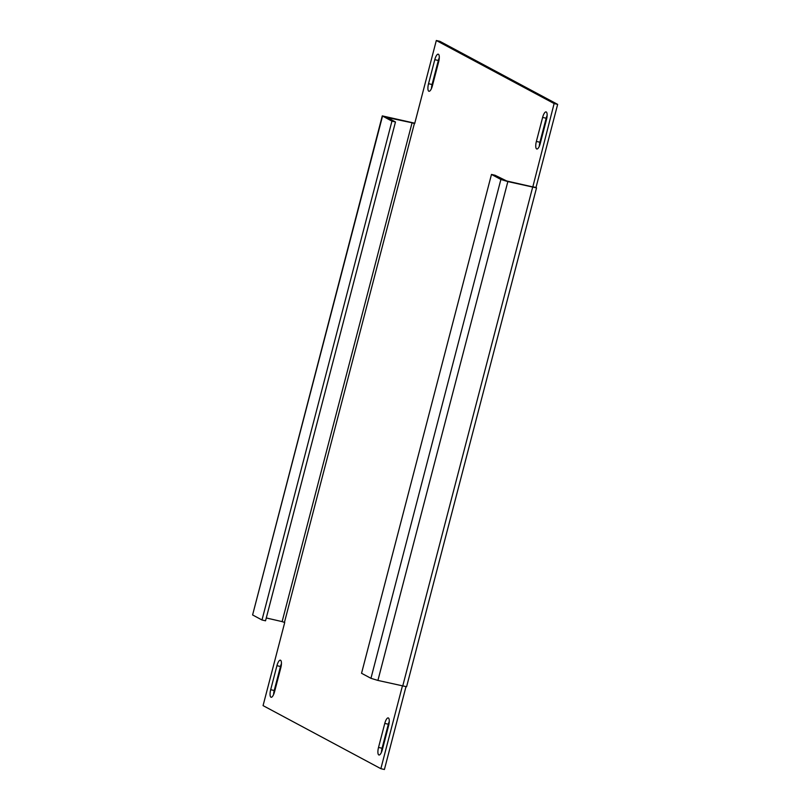 <?xml version="1.0" encoding="UTF-8"?>
<svg xmlns="http://www.w3.org/2000/svg" width="810" height="810" viewBox="0 0 810 810"><rect width="100%" height="100%" fill="white"/><g stroke="black" fill="none" stroke-linecap="round" stroke-linejoin="round"><path stroke-width="1.21" d="M539.298 146.276A6.703 2.126 103 0 1 539.916 142.246L546.173 118.23A6.703 2.126 103 0 1 547.125 115.455M536.372 141.426A6.703 2.126 -77 0 0 536.625 148.929A6.703 2.126 -77 0 0 536.797 148.999A6.703 2.126 -77 0 0 540.25 143.502L546.507 119.485A6.703 2.126 -77 0 0 546.082 111.912A6.703 2.126 -77 0 0 542.629 117.409L536.372 141.426L539.916 142.246M273.598 694.545A6.703 2.126 103 0 1 274.225 690.515L280.483 666.498A6.703 2.126 103 0 1 281.434 663.724M270.682 689.695A6.703 2.126 -77 0 0 270.935 697.197A6.703 2.126 -77 0 0 271.107 697.268A6.703 2.126 -77 0 0 274.55 691.77L280.807 667.754A6.703 2.126 -77 0 0 280.392 660.18A6.703 2.126 -77 0 0 276.939 665.678L270.682 689.695L274.225 690.515M381.439 752.277A6.703 2.126 103 0 1 382.067 748.248L388.324 724.231A6.703 2.126 103 0 1 389.276 721.457M378.523 747.428A6.703 2.126 -77 0 0 378.776 754.93A6.703 2.126 -77 0 0 378.948 754.991A6.703 2.126 -77 0 0 382.401 749.503L388.648 725.487A6.703 2.126 -77 0 0 388.233 717.913A6.703 2.126 -77 0 0 384.78 723.411L378.523 747.428L382.067 748.248M431.457 88.543A6.703 2.126 103 0 1 432.074 84.513L438.332 60.497A6.703 2.126 103 0 1 439.283 57.723M428.531 83.703A6.703 2.126 -77 0 0 428.784 91.206A6.703 2.126 -77 0 0 428.956 91.267A6.703 2.126 -77 0 0 432.408 85.769L438.666 61.752A6.703 2.126 -77 0 0 438.24 54.189A6.703 2.126 -77 0 0 434.788 59.677L428.531 83.703L432.074 84.513M536.524 187.89L507.85 181.582L377.916 680.43L406.59 686.728L536.524 187.89L535.997 187.515L557.655 104.379L554.121 103.558L436.317 40.5L414.669 123.636L412.067 122.786L282.123 621.624L266.277 617.959M554.121 103.558L532.818 186.918L506.746 180.994L495.021 175.254L491.478 174.433L500.884 179.466L507.85 181.582M387.17 117.521L412.067 122.786M387.291 117.045L386.076 116.934L395.472 121.966L391.939 121.146L382.279 115.891L414.781 123.201M532.464 186.695L535.997 187.515M282.123 621.624L284.725 622.485L263.068 705.621L380.862 768.68L402.378 686.09M405.952 686.779L384.406 769.5L380.862 768.68M557.655 104.379L439.86 41.32L436.317 40.5M391.939 121.146L261.994 619.984L252.598 614.952L382.279 115.891M261.994 619.984L265.538 620.804L395.472 121.966M377.916 680.43L370.95 678.314L361.543 673.272L491.478 174.433M532.626 187.323L402.692 686.171M284.452 622.333L414.386 123.495M382.533 116.114L252.598 614.952M370.95 678.314L500.884 179.466M434.788 59.677L438.332 60.497M384.78 723.411L388.324 724.231M276.939 665.678L280.483 666.498M542.629 117.409L546.173 118.23"/></g></svg>
